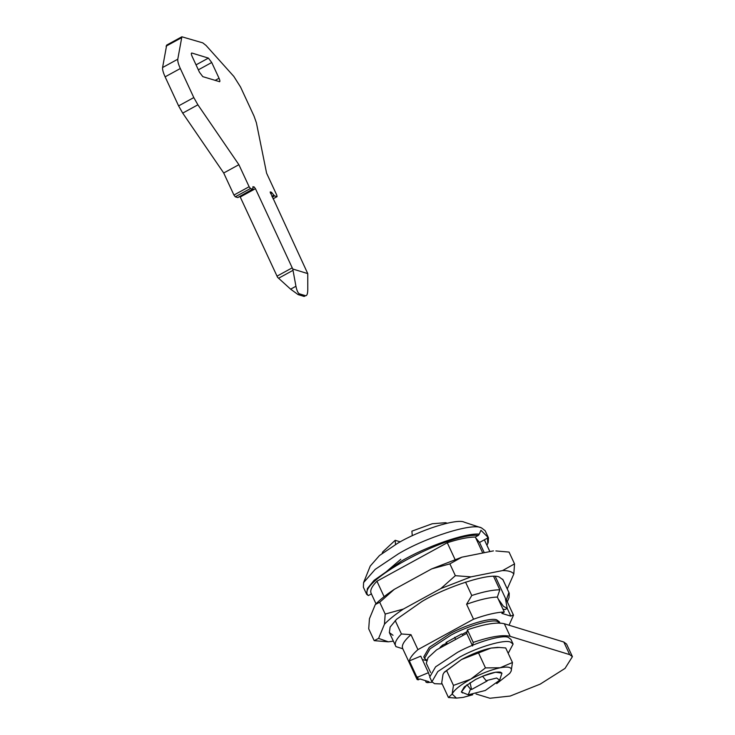 <?xml version="1.0" encoding="UTF-8"?>
<svg xmlns="http://www.w3.org/2000/svg" width="735" height="735" viewBox="0 0 735 735"><rect width="100%" height="100%" fill="white"/><g stroke="black" fill="none" stroke-linecap="round" stroke-linejoin="round"><path stroke-width="1.1" d="M508.197 653.332L513.103 644.053L510.485 642.124C504.936 639.138 478.099 646.901 459.798 657.016L437.803 671.56L431.914 681.74L434.532 683.679L442.167 683.982M513.103 644.053L510.908 639.331L508.298 637.401C502.74 634.415 475.903 642.179 457.611 652.294L435.607 666.829L429.718 677.018L431.914 681.74M468.223 694.814L461.35 692.003L466.991 684.735L470.519 689.191L468.223 694.814L485.311 690.477L499.653 680.224L496.639 678.01L486.092 680.674L482.564 676.218L495.592 672.203L501.941 673.159L500.636 672.194C495.5 671.386 487.167 673.811 475.628 679.462L464.29 686.913L461.35 692.003L462.655 692.976M512.46 662.511L511.147 671.138C512.387 667.334 508.721 666.213 500.158 667.766L512.46 662.511L505.708 647.958L497.724 647.37L491.017 648.077C481.958 650.034 472.118 653.856 461.525 659.525L444.381 672.13L443.012 674.344L441.698 682.971L448.451 697.524L452.144 694.033L456.435 698.112L463.133 697.405L472.715 694.759M509.778 673.352L511.147 671.138L509.778 673.352L496.713 683.624M470.657 679.213C460.358 684.974 454.184 689.917 452.144 694.033L453.467 685.397L470.657 679.213L485.467 667.894L500.158 667.766C491.09 669.723 481.26 673.536 470.657 679.213M456.435 698.112L448.451 697.524M499.69 647.434L491.017 648.077L461.525 659.525L443.995 672.617M453.467 685.397L446.705 670.844M485.467 667.894L478.715 653.341M393.023 635.297L389.357 632.587L390.12 627.074L396.569 619.274L421.908 601.524C446.963 586.337 490.962 572.317 499.368 577.122L503.025 579.823L509.236 593.209L509.033 597.546L507.315 601.818M495.868 550.938L509.052 552.077L514.537 563.883L513.802 574.017C512.185 571.701 508.436 570.553 502.575 570.571L514.537 563.883M461.837 557.185L449.875 563.874L431.702 568.881L461.837 557.185L493.433 550.883M394.236 589.378C386.132 594.78 379.83 599.824 375.319 604.51L379.71 602.259L394.236 589.378L431.702 568.881M375.319 604.51L369.448 618.714L368.713 628.848L374.198 640.654L378.589 638.393L388.356 641.83L393.335 641.14M513.802 574.017L507.242 588.919M470.97 576.865L440.835 588.56L455.36 575.68L470.97 576.865L502.575 570.571M384.46 624.199L385.195 614.065L403.368 609.058C395.274 614.46 388.971 619.513 384.46 624.199L378.589 638.393M388.356 641.83L374.198 640.654M403.368 609.058L440.835 588.56M385.195 614.065L379.71 602.259M455.36 575.68L449.875 563.874M400.263 541.851L395.191 540.289L395.522 544.552M382.154 553.409L382.77 551.875L395.191 540.289M412.262 535.741L411.903 531.148L432.281 523.743L445.64 522.695L447.202 523.21M486.092 680.674L487.121 680.987L471.548 689.513L470.06 682.659M455.259 638.641L454.699 637.3M501.941 673.159L499.653 680.224M471.548 689.513L470.519 689.191M384.635 573.144L400.74 559.326M366.664 594.312L367.39 588.57L374.087 580.338L401.531 561.035C425.758 546.62 465.678 532.7 479.257 534.134L478.439 535.337C446.733 532.939 353.829 583.765 368.364 595.561L366.664 594.312L363.375 587.228L363.595 582.589L370.247 566.051L379.508 555.495L397.194 543.578C418.61 530.422 457.051 518.037 464.355 522.217L481.471 527.877L485.155 530.698L488.444 537.781L488.224 542.421L487.783 543.523L487.48 538.112L484.374 539.812L489.841 551.599M442.847 645.615L442.589 645.064L439.989 647.471M446.981 643.116L442.589 645.064M466.881 632.541L466.596 631.925L462.379 634.231L461.571 633.983L445.998 642.509L446.806 642.757M462.379 634.231L462.774 635.077M499.892 623.078L497.595 621.534C492.478 618.815 468.121 625.751 451.088 635.049L429.993 648.904L424.518 658.376L426.594 660.048M500.03 623.326L499.295 621.755L496.86 619.954C491.743 617.235 467.387 624.18 450.353 633.478L429.268 647.333L423.792 656.805L424.518 658.376M363.595 582.589L375.172 569.386L398.241 553.942C425.087 537.671 472.228 522.649 481.232 527.794L481.471 527.877M479.257 534.134L480.956 530.275L488.444 537.781M489.914 551.59L484.374 539.812L479.532 542.458L475.729 537.891M502.648 579.18L509.236 593.209M499.828 589.792L497.338 597.077C489.62 597.289 479.367 599.677 466.596 604.253L471.769 595.497C483.428 591.73 492.781 589.828 499.828 589.792L493.608 576.405M497.338 597.077L504.283 612.034C496.566 612.246 486.313 614.635 473.542 619.21L466.596 604.253M482.757 553.014L475.334 537.037C468.296 537.074 458.943 538.976 447.275 542.742L376.945 581.22C371.395 586.87 369.576 591.087 371.469 593.862L368.364 595.561M471.769 595.497L465.549 582.111M455.038 559.464L447.275 542.742M486.956 545.205L487.783 543.523M498.275 599.08L503.466 606.329L507.224 608.359L510.88 616.15L501.84 613.376L504.283 612.034M502.924 609.095L504.945 609.609L507.224 608.369L505.294 597.968L495.307 576.461M484.282 552.711L479.532 542.458M509.043 625.2L513.508 615.158L506.378 599.852L508.859 592.566M506.378 599.852L513.324 614.809L510.88 616.15M487.755 536.743L487.48 538.112M478.439 535.337L475.334 537.037M425.344 680.619L426.116 682.264L427.255 682.622L428.918 681.712L419.887 678.947L418.224 679.857L417.076 679.489L402.642 648.435M427.255 682.622L432.208 682.236M417.076 679.489L416.653 676.632L417.829 677.082L428.441 672.69L429.46 675.704M417.829 677.082L418.224 679.857M428.441 672.69L420.76 656.153L409.34 660.884L416.653 676.632M422.331 659.534L426.392 660.526M473.542 619.21L417.93 649.63L410.984 634.672C403.864 640.984 401.145 645.688 402.826 648.784L395.954 646.616L389.357 632.587M395.954 646.616C394.061 643.842 395.889 639.625 401.429 633.974L410.984 634.672M401.429 633.974L395.219 620.597M384.111 596.673L376.945 581.22M417.93 649.63C412.804 654.141 409.937 657.889 409.34 660.884M304.152 296.453L305.521 295.7L299.457 293.844C298.006 293.127 296.83 290.601 295.939 286.264L292.769 269.01L307.754 273.604L307.772 289.902C307.671 293.936 306.918 295.865 305.521 295.7L304.152 296.453L298.088 294.588L290.628 289.177L277.573 277.315L239.959 196.401M252.904 186.718L254.117 186.92L255.449 188.684L292.769 269.01M270.25 191.918L271.399 192.23L274.513 195.887L276.966 196.631L276.838 195.244L266.603 173.194L256.386 122.763L254.025 116.075L240.538 87.015L233.84 76.431L206.076 45.478L202.777 42.869L181.876 36.787L177.778 59.213C177.558 61.207 178.403 64.303 180.314 68.53L193.801 97.58L197.899 104.811L238.893 164.695L249.128 186.736L250.46 188.5L252.913 189.253L252.895 186.975M238.893 164.695L223.706 173.001L233.941 195.051L235.273 196.805L237.717 197.559L253.125 188.886M273.052 198.772L277.095 196.631L273.071 198.827M270.177 192.028L307.754 273.604M219.682 81.714L202.796 76.642L199.47 72.241L192.157 56.494C191.146 54.151 191.045 52.984 191.835 53.021L208.4 58.102L196.043 64.864M219.361 81.723C220.151 81.75 220.05 80.593 219.039 78.25L215.089 80.409M208.4 58.102L211.726 62.503L219.039 78.25M181.876 36.778L166.68 45.092L162.582 67.528C162.361 69.513 163.207 72.618 165.118 76.835L178.605 105.895L182.712 113.117L223.706 173.001M510.191 636.363L504.348 623.758C497.182 621.911 484.861 623.923 467.396 629.812L473.239 642.408C490.704 636.519 503.025 634.507 510.191 636.363L569.662 654.619L563.818 642.022L566.566 644.053L572.418 656.649L569.662 654.619M473.239 642.408L472.577 645.982L466.725 633.386L467.396 629.812M466.725 633.386L436.59 649.869L428.046 657.715L426.309 663.292L430.591 672.516M572.409 656.649L565.031 668.4L540.197 684.129L510.2 696.045L489.914 698.25L476.032 693.987M504.348 623.758L563.818 642.022M299.457 293.844L298.088 294.588M295.939 286.264L290.628 289.177M292.989 270.351L278.574 278.243M292.199 267.843L277.003 276.149M255.449 188.684L240.262 196.989M254.117 186.92L252.959 187.554M250.46 188.5L235.273 196.805M249.128 186.736L233.941 195.051M197.899 104.811L182.712 113.117M193.801 97.58L178.605 105.895M180.314 68.53L165.118 76.835M177.778 59.213L162.582 67.528M181.269 37.862L166.073 46.176M274.513 195.887L272.272 197.109M273.843 195.253L271.904 196.309M272.069 192.855L270.664 193.627M271.399 192.23L270.315 192.818M211.726 62.503L198.349 69.825M371.083 593.218L376.008 603.812M237.846 197.559L253.042 189.244"/></g></svg>
